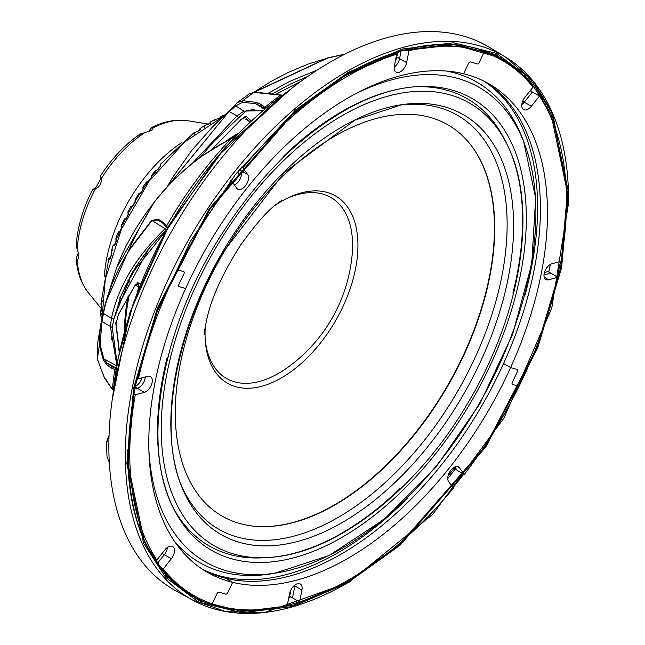 <?xml version="1.0" encoding="UTF-8"?>
<svg xmlns="http://www.w3.org/2000/svg" width="645" height="645" viewBox="0 0 645 645"><rect width="100%" height="100%" fill="white"/><g stroke="black" fill="none" stroke-linecap="round" stroke-linejoin="round"><path stroke-width="0.97" d="M181.858 142.505A118.293 68.297 120 0 0 104.313 276.826M78.303 252.856L76.183 258.492L77.255 259.5C79.262 258.661 79.262 255.388 77.255 249.696A101.757 58.751 120 0 1 95.291 189.001C99.62 186.889 101.62 183.422 101.297 178.601L100.507 175.924L100.33 179.657L95.726 187.639L92.582 189.662L95.613 188.888M77.255 249.696L76.183 245.116C77.537 226.83 83.003 208.343 92.582 189.662M139.683 136.151L140.336 133.999L151.47 130.588L153.325 127.742L151.922 127.307L148.1 131.967M76.183 258.492C77.11 272.246 81.222 283.719 88.502 292.927A101.757 58.751 120 0 1 77.255 259.5L77.424 259.483M396.917 56.22A295.853 170.812 120 0 0 396.28 56.373M255.662 526.344A226.121 130.556 120 0 0 447.606 385.476A226.121 130.556 120 0 0 473.624 148.826M223.863 252.179A225.879 130.411 120 0 0 255.936 526.36A225.879 130.411 120 0 0 447.944 385.67A225.879 130.411 120 0 0 473.777 149.043A225.879 130.411 120 0 0 223.863 252.179M179.778 481.541A238.908 137.933 120 0 0 457.652 391.281A238.908 137.933 120 0 0 396.885 105.506M222.952 251.357A242.383 139.941 120 0 0 180.584 483.782A242.383 139.941 120 0 0 181.584 486.386A242.383 139.941 120 0 0 463.408 394.603A242.383 139.941 120 0 0 401.98 104.643A242.383 139.941 120 0 0 399.231 105.079A242.383 139.941 120 0 0 222.952 251.357M172.57 506.486A258.145 149.043 120 0 0 263.813 557.764A258.145 149.043 120 0 0 266.046 557.611M505.89 142.182A258.145 149.043 120 0 0 504.914 140.167A258.145 149.043 120 0 0 414.888 86.785M396.836 56.639A295.853 170.812 120 0 0 396.199 56.792M174.787 541.776A277.318 160.113 120 0 0 273.045 573.55A277.318 160.113 120 0 0 275.423 573.123M524.022 142.537A277.318 160.113 120 0 0 523.2 140.263A277.318 160.113 120 0 0 446.55 71.063M148.882 449.694A273.915 158.146 120 0 0 274.673 573.236A273.915 158.146 120 0 0 277.785 572.744A273.915 158.146 120 0 0 479.171 403.706A273.915 158.146 120 0 0 524.869 144.778A273.915 158.146 120 0 0 523.74 141.835A273.915 158.146 120 0 0 353.855 94.662M202.337 569.196A281.905 162.758 120 0 0 222.799 576.646L225.621 578.275A281.905 162.758 -60 0 0 503.576 363.506A281.905 162.758 -60 0 1 225.621 578.275L232.668 582.338A281.905 162.758 120 0 0 510.622 367.569L503.576 363.506A281.905 162.758 -60 0 0 485.524 81.955A281.905 162.758 -60 0 1 503.576 363.506L510.622 367.569A281.905 162.758 120 0 0 489.087 83.915A281.905 162.758 120 0 0 463.602 73.756L468.504 63.428A1.991 1.153 -60 0 1 470.455 61.96A295.354 170.522 -60 0 1 477.203 63.944A1.991 1.153 120 0 0 479.203 62.492L484.056 52.245A308.802 178.286 120 0 1 502.536 60.622A308.802 178.286 120 0 1 533.02 87.156L524.901 97.355A8.966 5.176 120 0 0 523.635 109.577A8.966 5.176 120 0 0 531.335 106.264L539.454 96.057A308.802 178.286 120 0 1 561.021 261.241L551.902 263.781A8.966 5.176 120 0 0 544.807 271.327A8.966 5.176 120 0 0 545.831 279.543A8.966 5.176 120 0 0 548.726 279.785L557.836 277.245L550.798 273.182L543.977 275.076L550.798 273.182L547.976 271.553L544.404 272.553M407.801 497.94A281.905 162.758 120 0 1 222.799 576.646L232.668 582.338L227.766 592.674A1.991 1.153 -60 0 1 225.814 594.134A295.354 170.522 -60 0 1 219.066 592.158A1.991 1.153 120 0 0 217.067 593.61L212.213 603.857A308.802 178.286 120 0 1 193.734 595.48A308.802 178.286 120 0 1 163.249 568.946L171.368 558.739A8.966 5.176 120 0 0 172.634 546.525A8.966 5.176 120 0 0 164.935 549.838L156.816 560.037A308.802 178.286 120 0 1 135.248 394.861L144.367 392.321A8.966 5.176 120 0 0 151.462 384.775A8.966 5.176 120 0 0 150.438 376.551A8.966 5.176 120 0 0 147.544 376.309L138.433 378.849A308.802 178.286 120 0 1 177.246 269.763L183.688 271.65A1.991 1.153 120 0 1 183.946 273.803A295.354 170.522 -60 0 0 178.859 284.542A1.991 1.153 -60 0 0 179.149 286.622L185.647 288.525L179.149 286.622A1.991 1.153 -60 0 1 178.859 284.542A295.354 170.522 -60 0 1 183.946 273.803A1.991 1.153 120 0 0 183.688 271.65L177.246 269.763A308.802 178.286 120 0 1 231.958 181.64L236.731 188.251A8.966 5.176 120 0 0 237.715 189.146A8.966 5.176 120 0 0 246.076 184.93A8.966 5.176 120 0 0 247.656 174.513L242.883 167.902A308.802 178.286 120 0 1 396.715 54.18L394.353 66.072A8.966 5.176 120 0 0 396.014 72.127A8.966 5.176 120 0 0 402.158 70.466A8.966 5.176 120 0 0 406.632 62.654L408.995 50.77A308.802 178.286 120 0 1 484.056 52.245L478.171 48.843L484.056 52.245L479.203 62.492A1.991 1.153 120 0 1 477.203 63.944A295.354 170.522 -60 0 0 470.455 61.96A1.991 1.153 -60 0 0 468.504 63.428L463.602 73.756A281.905 162.758 120 0 0 185.647 288.525A281.905 162.758 120 0 0 207.182 572.188A281.905 162.758 120 0 0 232.668 582.338L227.766 592.674A1.991 1.153 -60 0 1 225.814 594.134A295.354 170.522 -60 0 1 219.066 592.158A1.991 1.153 120 0 0 217.067 593.61L212.213 603.857A308.802 178.286 120 0 0 287.275 605.332L289.637 593.44A8.966 5.176 120 0 1 294.112 585.636A8.966 5.176 120 0 1 300.256 583.967A8.966 5.176 120 0 1 301.916 590.03L299.554 601.914A308.802 178.286 120 0 0 453.387 488.192L448.606 481.581A8.966 5.176 120 0 1 450.194 471.164A8.966 5.176 120 0 1 458.555 466.948A8.966 5.176 120 0 1 459.538 467.851L464.311 474.462A308.802 178.286 120 0 0 519.023 386.339L512.582 384.444A1.991 1.153 120 0 1 512.324 382.292A295.354 170.522 -60 0 0 517.411 371.56A1.991 1.153 -60 0 0 517.121 369.48L510.622 367.569L517.121 369.48A1.991 1.153 -60 0 1 517.411 371.56A295.354 170.522 -60 0 1 512.324 382.292A1.991 1.153 120 0 0 512.582 384.444L519.023 386.339A308.802 178.286 120 0 0 557.836 277.245M481.888 49.971A308.802 178.286 -60 0 1 495.489 56.55L502.536 60.622M539.454 96.057L532.407 91.993L524.288 102.192A8.966 5.176 -60 0 1 521.821 104.579A8.966 5.176 -60 0 0 524.288 102.192L522.652 101.249M464.311 474.462L457.273 470.399L454.822 467.012L457.273 470.399L453.645 467.657M299.554 601.914L292.507 597.851L294.87 585.958L294.185 585.563M301.916 590.03L294.87 585.958A8.966 5.176 -60 0 0 295.031 584.894A8.966 5.176 -60 0 1 294.87 585.958L292.507 597.851L289.694 596.222L290.984 589.707M193.734 595.48L186.687 591.417A308.802 178.286 -60 0 1 174.19 582.919M163.249 568.946L159.517 566.786M171.368 558.739L164.322 554.676A8.966 5.176 -60 0 0 167.402 547.452A8.966 5.176 -60 0 1 164.322 554.676L157.211 563.609L164.322 554.676L162.105 553.394M156.816 560.037L153.615 558.191M135.248 394.861L133.66 393.942M144.367 392.321L137.321 388.258A8.966 5.176 -60 0 0 145.246 376.954A8.966 5.176 -60 0 1 137.321 388.258L134.579 389.016L137.321 388.258L134.99 386.911M138.433 378.849L136.869 377.954M225.621 578.275A281.905 162.758 -60 0 1 203.707 570.075A281.905 162.758 -60 0 0 225.621 578.275M231.958 181.64L230.491 180.794M247.656 174.513L240.617 170.449L239.682 169.151L240.617 170.449A8.966 5.176 -60 0 1 240.456 178.262A8.966 5.176 -60 0 1 234.401 185.018A8.966 5.176 -60 0 0 240.456 178.262A8.966 5.176 -60 0 0 240.617 170.449L239.263 169.667M242.883 167.902L241.407 167.047M396.715 54.18L394.611 52.971M406.632 62.654L399.586 58.59L401.093 50.995L399.586 58.59A8.966 5.176 -60 0 1 394.2 67.136A8.966 5.176 -60 0 0 399.586 58.59L396.772 56.962L397.755 51.979M408.995 50.77L406.753 49.471M525.095 294.765A281.905 162.758 120 0 0 484.072 81.214M530.19 90.711L532.407 91.993L524.288 102.192L531.335 106.264M135.087 386.436A8.966 5.176 120 0 0 142.005 377.857M156.219 559.691L155.316 560.827M395.425 60.695A8.966 5.176 120 0 0 396.772 56.962M232.756 182.753A8.966 5.176 120 0 0 238.529 170.57M205.328 326.12A108.11 62.42 120 0 0 205.271 340.27A108.11 62.42 120 0 0 288.323 373.56A108.11 62.42 120 0 0 357.636 253.493A108.11 62.42 120 0 0 287.283 198.217A108.11 62.42 120 0 0 281.494 201.305A108.11 62.42 120 0 0 275.06 205.336M205.174 338.585A104.474 60.316 120 0 0 287.646 367.481A156.348 156.348 0 0 0 352.033 255.92A104.474 60.316 120 0 0 285.775 198.974M351.227 580.726A313.381 180.931 -60 0 1 192.202 599.858L226.008 611.629L264.353 612.605L348.727 582.532L432.787 514.259L504.003 418.016L551.733 308.221L568.817 201.313L552.676 113.206L532.657 80.488L505.559 57.107L489.555 47.399A313.784 181.164 120 0 0 273.464 103.547A313.784 181.164 120 0 0 115.802 378.486A313.784 181.164 120 0 0 175.795 590.844L192.202 599.858A313.381 180.931 -60 0 1 132.29 387.774A313.381 180.931 -60 0 1 289.758 113.173A313.381 180.931 -60 0 1 505.583 57.115A313.381 180.931 -60 0 1 568.503 204.392M244.753 116.938L246.696 116.761L241.149 119.47L211.608 149.6M245.56 119.091L250.284 122.099M244.834 117.043L250.026 121.841M251.066 120.873L246.696 116.761M240.585 119.212L241.149 119.47L240.585 119.212M249.542 122.292L249.268 121.453M111.351 337.94L111.383 336.222M111.367 339.496L111.44 337.738M116.221 368.642L112.351 366.932L107.159 363.167A1 0.798 138.2 0 0 106.143 364.143L103.2 359.628L99.338 345.454A252.421 145.738 120 0 0 97.451 359.321A1 0.742 173 0 0 97.451 359.475L97.589 343.35L97.451 359.321L104.538 378.034A1 0.726 146 0 0 104.998 378.704M116.801 365.925L103.95 358.886L100.12 344.825L101.918 321.484L103.498 313.438C107.352 293.072 115.794 272.19 128.831 250.8L151.994 220.509L158.194 220.171L163.145 223.364M116.987 362.982L112.246 327.499L112.931 323.806L112.246 327.499L101.926 321.492L101.192 321.928L105.385 303.319L103.498 313.438L111.472 318.38L110.368 326.144L116.713 364.481M167.765 227.483L163.314 222.533L158.114 219.034A1 0.839 110.2 0 0 158.194 220.171L162.363 222.807M219.856 144.98L230.902 138.925A272.835 157.517 120 0 0 166.603 225.96A1 0.71 139.7 0 0 167.192 227.129L167.676 227.637M160.412 221.364L163.322 223.654A1 0.774 -47.3 0 0 163.677 223.815L166.402 226.322M166.547 229.636L151.994 220.509L158.114 219.034M165.346 228.419C136.095 256.581 118.14 286.565 111.472 318.38L114.157 318.025L121.22 295.281L132.491 272.255L135.982 266.506L147.947 249.76L157.187 239.142L166.128 230.386M112.931 323.806L114.157 318.025L131.886 273.456L165.676 231.2M103.2 359.628L103.934 358.886L107.159 363.167L116.108 367.916M112.351 366.932A1 0.814 118.4 0 0 111.045 367.948L114.802 369.561A1 0.806 -72.5 0 1 115.931 368.456L112.891 367.215M111.045 367.948L106.143 364.143M113.085 390.04L112.415 389.096A272.835 157.517 120 0 1 114.802 369.561L115.786 369.827M112.77 389.588A1 0.516 144.3 0 1 112.44 389.451L112.44 389.451A1 0.516 144.3 0 1 112.415 389.096L105.353 379.22L109.094 384.775A1 0.613 -35.4 0 1 109.037 384.388M104.538 378.034L106.248 379.865M100.12 344.825A1 0.726 -5.5 0 0 99.338 345.454L100.338 325.975L103.498 313.438M105.401 303.271L116.672 267.643L153.953 202.627A252.421 145.738 120 0 0 128.629 250.341L105.385 303.319M128.831 250.8A1 0.524 31.7 0 1 128.629 250.341L151.849 220.155M262.515 110.658L243.971 111.109L235.764 105.893L242.705 102.2L255.815 103.821L264.281 109.15M192.524 163.145L236.997 115.882L238.553 117.93L245.882 111.117L243.971 111.109L236.997 115.882L229.346 111.609L235.764 105.893L235.756 104.369L212.503 126.944L191.372 150.914L172.981 176.948L166.555 187.631M167.789 186.292L229.031 111.424L166.724 187.445M139.223 261.789L124.05 288.71M275.6 94.67A1 0.613 95.4 0 0 274.883 94.605L253.936 92.38A252.421 145.738 120 0 0 242.826 100.676L237.223 102.579L229.346 111.609M242.705 102.2A1 0.943 83.2 0 1 242.826 100.676L256.113 102.361A1 0.822 105.8 0 0 255.815 103.821L261.475 106.377L264.555 108.739A1 0.806 132.9 0 0 264.668 108.82M261.709 106.53L264.877 108.9M265.684 107.973L261.685 104.74L257.258 102.7L256.944 104.151L264.531 108.941M256.113 102.361L257.258 102.7M274.883 94.605L281.849 95.275M301.167 81.157L275.48 94.468M271.835 94.122L290.169 84.156L307.77 76.433M317.324 70.015L289.218 81.593L267.465 93.678M235.473 104.74L237.223 102.579L249.454 93.791L253.936 92.38A1 0.951 -96.3 0 1 254.807 92.308M262.475 93.009L257.71 92.372M254.453 92.227L327.676 58.082L344.494 54.349M344.946 54.124L327.394 57.969L253.783 92.308L271.545 81.165L288.646 72.248L308.399 63.984L327.676 58.082M264.805 93.549L262.265 93.098M267.965 93.928A1 0.758 96.6 0 0 267.546 93.694L267.546 93.694A1 0.758 96.6 0 0 267.078 93.831M245.882 111.117L254.493 109.15M200.2 157.283L213.737 141.586L238.553 117.93M119.47 297.942L121.389 299.393L148.535 249.325M118.704 302.053L118.769 303.223L119.462 302.795L121.389 299.393M219.703 145.069L203.086 155.413C184.833 168.329 168.45 184.067 153.953 202.627L154.074 202.466M230.966 138.885L235.248 136.45M112.827 249.8L111.134 251.848L111.448 254.985L110.279 258.766L109.852 258.718L110.489 257.218A1 0.669 -110.2 0 1 110.561 257M111.545 254.549L109.852 258.718A136.474 78.795 -60 0 1 110.061 258.629M110.351 258.379L109.852 258.718A1 0.855 -15 0 0 108.795 259.395L108.787 258.637L110.843 256.734M125.146 219.776L123.098 224.073L121.607 225.282L121.728 228.209L120.067 231.966L119.43 232.192L120.752 230.966M121.897 227.677L119.43 232.192A136.474 78.795 -60 0 1 119.631 232.16M160.363 164.685L160.395 166.579L157.823 169.691L155.372 170.659L155.921 171.409L152.301 175.996L151.543 175.537L151.438 177.843L149.011 181.14L146.689 182.116L147.471 182.47L144.069 187.316L143.093 187.268L143.021 189.751L140.755 193.21L138.57 194.161L139.562 194.113L136.409 199.168L135.24 199.539L135.216 202.183L133.136 205.779L132.273 206.247L129.403 211.463L128.057 212.253L128.097 215.043L126.218 218.736L125.469 219.09L126.686 218.22M128.097 215.043L125.469 219.09A136.474 78.795 -60 0 1 125.614 219.082M128.323 214.438L126.194 218.599M135.684 200.942L133.064 205.723M140.755 193.21L139.772 193.79L140.699 193.629M143.021 189.751L139.772 193.79A1 0.943 -41.7 0 0 138.57 194.161L135.24 199.539A1 0.935 146.2 0 0 135.224 200.595L135.224 200.595A1 0.935 146.2 0 0 135.587 200.901M142.892 189.799L143.093 187.268A1 0.951 137.1 0 0 143.424 188.711L140.634 193.234M160.524 164.467A1 0.951 114.9 0 0 160.678 165.991L156.59 170.449A1 0.951 -63.2 0 0 155.372 170.659L151.543 175.537A1 0.951 126.4 0 0 151.801 177.036L147.899 181.817L148.656 182.003M101.636 310.06L101.644 309.6M102.74 300.691L101.007 304.287A1 0.726 168.8 0 0 101.015 304.44L101.015 304.44A1 0.726 168.8 0 0 101.096 304.617M101.87 307.609L101.789 311.035A1 0.564 -179.4 0 1 101.628 310.721L100.959 303.61L101.87 307.609A1 0.556 -178.1 0 1 101.7 307.286L101.7 307.286A1 0.556 -178.1 0 1 101.821 307.036M101.789 311.035L100.854 311.14A1 0.718 -11.6 0 1 101.628 310.366M100.854 311.14L101.668 308.326M101.878 313.067L100.878 315.728L101.958 319.565M225.339 114.673L224.508 115.423M219.961 117.801L220.904 116.592L221.275 117.326A1 0.621 -115.4 0 0 220.929 117.334L220.929 117.334A1 0.621 -115.4 0 0 220.703 117.6M221.154 116.503A1 0.863 75 0 0 220.655 117.471M221.275 117.326L218.349 118.761A1 0.613 -116.8 0 0 217.817 118.962M218.349 118.761L215.317 119.349A1 0.863 -104.1 0 1 215.712 119.277M215.317 119.349L214.076 121.123M209.794 123.276L210.842 121.784A1 0.887 77.7 0 0 210.407 122.921M210.842 121.784L210.891 122.832A1 0.572 -120.3 0 0 210.528 122.848L210.528 122.848A1 0.572 -120.3 0 0 210.343 123.147M210.891 122.832L207.956 124.59A1 0.556 -121.6 0 0 207.601 124.606L207.601 124.606A1 0.556 -121.6 0 0 207.44 124.832M207.956 124.59L204.997 125.283A1 0.887 -101.2 0 1 205.247 125.186L205.247 125.186A1 0.887 -101.2 0 1 205.594 125.195M204.086 127.726L204.997 125.283L200.531 128.194A1 0.911 81.7 0 0 200.176 129.46M199.869 130.443L200.531 128.194L200.506 129.468A1 0.516 -124.8 0 0 200.152 129.476L200.152 129.476A1 0.516 -124.8 0 0 200.006 129.814M200.506 129.468L197.596 131.532A1 0.5 -126 0 0 197.241 131.548A1 0.5 -126 0 0 197.112 131.806M197.596 131.532L194.717 132.314A1 0.911 -97 0 1 195.499 132.217M194.113 134.474L194.717 132.314L194.282 132.483L160.234 164.427L160.428 165.95M152.518 177.27L151.801 177.036A142.448 82.246 -60 0 1 151.833 177.053M149.011 181.14L147.899 181.817A1 0.951 -52.1 0 0 146.689 182.116L146.729 182.059M151.438 177.843L148.834 181.245M135.127 199.168L134.982 202.054L132.209 206.311L133.354 205.739M133.136 205.779L131.088 206.698A1 0.935 -33.1 0 1 132.273 206.247A136.474 78.795 -60 0 1 132.33 206.255M128.057 214.938L128.057 212.253A1 0.927 153.3 0 0 128.016 213.132L128.016 213.132A1 0.927 153.3 0 0 128.403 213.519M126.218 218.736L124.308 219.606A1 0.919 -26.3 0 1 125.469 219.09M125.662 218.719L124.308 219.606L124.243 219.098L121.607 225.282A1 0.911 158.6 0 0 121.937 226.443M120.067 231.966L118.301 232.772A1 0.903 -21.3 0 1 119.43 232.192M119.793 231.466L118.301 232.772L118.269 232.16L115.947 237.836L116.156 241.561L114.213 245.439L115.616 243.866M116.156 241.561L114.745 245.35L114.213 245.439A136.474 78.795 -60 0 1 114.431 245.374M119.156 232.974L117.559 236.884L115.955 238.529A1 0.887 162.5 0 0 116.253 239.561M114.254 245.624L115.971 241.335L115.906 239.118M114.745 245.35L113.117 246.076A1 0.879 -17.6 0 1 114.213 245.439M114.721 244.35L113.117 246.076L113.101 245.374L111.134 251.848A1 0.863 165.2 0 0 111.109 252.332L111.109 252.332A1 0.863 165.2 0 0 111.4 252.759M109.9 258.951L111.271 254.727L111.142 251.082M110.279 258.766L108.795 259.395L110.48 257.266M223.396 116.439L184.535 142.077L149.092 181.221L121.526 228.927L105.312 279.188L101.999 318.549M132.265 206.247L130.975 206.303L127.992 211.762M137.304 282.591L138.127 282.752L138.651 287.025A162.992 94.106 120 0 0 137.699 290.758M134.845 285.485A1.596 0.516 -146.7 0 0 135.095 285.38A1.596 0.516 -146.7 0 0 135.087 285.114L118.261 314.784M141.086 283.276L135.087 285.114M119.285 351.589L118.68 349.509M115.657 322.347L119.26 351.686M119.406 351.025L116.052 323.596L118.43 314.405M109.239 435.843L106.498 442.986L107.005 456.628L109.368 463.11M108.707 436.923L109.037 435.746M144.835 132.644A101.757 58.751 120 0 0 101.297 178.601M151.922 127.307C164.29 121.244 176.287 119.059 187.905 120.76A101.757 58.751 120 0 0 153.325 127.742M512.904 293.161A255.517 147.52 120 0 0 506.897 144.149A255.517 147.52 120 0 0 216.196 247.212A255.517 147.52 120 0 0 268.256 557.49A255.517 147.52 120 0 0 400.295 488.2M167.128 357.54A260.782 150.559 120 0 0 173.537 508.486A260.782 150.559 120 0 0 472.309 399.739A260.782 150.559 120 0 0 417.097 86.632A260.782 150.559 120 0 0 283.139 156.574M548.726 279.785L544.178 277.156M459.538 467.851L457.289 466.553M486.507 51.576L494.231 55.833M454.112 468.302L448.001 476.107M289.782 595.77L289.137 595.972M185.446 590.683L177.947 586.16M495.691 55.543A309.818 178.875 -60 0 1 505.777 62.573M530.666 90.107A309.818 178.875 -60 0 1 531.569 91.509M550.354 264.442A309.818 178.875 -60 0 1 548.758 272.005M455.168 469.181A309.818 178.875 -60 0 1 447.735 478.638M290.839 596.883A309.818 178.875 -60 0 1 288.831 597.52M197.048 597.31A309.818 178.875 -60 0 1 185.913 592.094M343.39 76.32A310.027 178.996 -60 0 1 500.036 57.792A310.027 178.996 -60 0 1 559.876 144.206M560.481 261.394A310.027 178.996 -60 0 1 557.353 276.971M463.755 474.14A310.027 178.996 -60 0 1 453.008 487.668M299.514 601.89A310.027 178.996 -60 0 1 190.033 594.73A310.027 178.996 -60 0 1 127.758 449.807M134.603 387.718L127.839 463.021L144.448 542.235L166.426 576.275L199.208 600.85L242.278 611.5L293.04 605.284L347.163 581.992L399.723 544.42L485.314 446.316L536.874 347.921L560.682 267.812L567.447 192.508L550.83 113.294L528.86 79.254L496.07 54.68L453 44.029L402.238 50.245L348.123 73.538L295.563 111.109L209.972 209.214L158.412 307.609L134.603 387.718M133.668 387.976L157.582 307.52L209.367 208.69L295.337 110.158L348.123 72.425L402.48 49.028L453.467 42.78L496.723 53.479L529.658 78.166L551.725 112.351L568.414 191.912L561.618 267.554L537.704 348.01L485.919 446.84L399.948 545.372L347.163 583.104L292.806 606.502L241.819 612.75L198.563 602.051L165.628 577.364L143.561 543.179L126.872 463.618L133.668 387.976M288.283 91.042A279.156 161.169 120 0 0 112.956 394.724M288.904 90.55L217.615 156.3L165.652 231.611L134.007 301.255L118.011 358.814L112.835 395.506M236.344 135.313A162.661 93.912 120 0 0 232.119 138.014M236.997 134.636A162.54 93.839 120 0 0 229.733 139.32M224.887 141.965A162.113 93.598 -60 0 1 238.545 133.064M97.451 359.475L104.619 378.462M163.314 222.533A1 0.774 -47.3 0 0 163.322 223.654L167.402 228.136M109.44 384.96A1 0.613 -35.4 0 1 109.094 384.775L112.44 389.451M130.209 282.454L127.895 280.76M261.475 106.377A1 0.814 -57.9 0 1 261.685 104.74M262.902 92.985L280.97 95.009A1 0.524 -84.4 0 0 280.639 95.17A272.835 157.517 120 0 0 264.942 107.223A1 0.806 132.9 0 0 264.555 108.739M327.394 57.969L344.954 54.116M282.083 95.105L280.97 95.009A1 0.524 -84.4 0 1 281.252 95.226M129.032 294.95A162.54 93.839 120 0 0 125.066 328.507M129.443 294.273A162.661 93.912 120 0 0 125.323 327.612M124.477 330.635A162.113 93.598 -60 0 1 128 296.644M139.078 287.227A1.596 0.556 14.8 0 1 138.651 287.025L135.337 285.025M106.804 441.873A1 0.927 13.9 0 0 106.433 442.389L106.433 442.389A1 0.927 13.9 0 0 106.498 442.986M140.336 133.999C125.178 144.319 111.899 158.291 100.507 175.924M88.502 292.927L101.321 308.632M187.905 120.76L208.424 124.098M263.813 557.764L268.256 557.49C335.932 554.281 418.266 489.103 469.189 400.787C522.071 311.68 538.51 205.352 506.897 144.149L504.914 140.167M181.584 486.386C158.065 430.126 174.787 332.812 223.541 251.655L284.276 172.57L354.823 120.18L401.98 104.643M524.869 144.778L523.2 140.263M277.785 572.744L273.045 573.55M274.673 573.236L329.264 555.45L384.372 519.144L435.859 467.286L479.759 404.012L512.598 334.368L531.746 263.861L535.64 198.007L523.74 141.835M173.537 508.486C142.408 449.492 158.823 338.246 214.374 246.027C254.453 179.745 301.562 132.564 355.717 104.49C377.317 93.783 397.78 87.825 417.097 86.632M281.994 200.127L276.745 203.949C267.74 210.472 255.855 223.96 241.101 244.407C223.307 272.037 211.931 296.692 206.964 318.372C204.755 329.272 203.86 334.723 204.28 334.731M500.036 57.792L454.467 44.747L401.512 50.882L344.777 75.828L288.154 117.93L235.538 174.311L190.525 241.141L156.195 313.857L134.878 387.5C117.326 488.7 135.716 557.78 190.033 594.73M291.903 88.172L225.548 146.899L169.304 224.807L129.959 312.47L112.286 399.287M211.81 149.479L241.133 119.535L244.681 116.866M249.131 121.357L249.276 122.55M114.125 318.138L112.673 325.096M117.051 362.603L112.254 327.467M97.589 343.35L101.192 321.928M301.086 81.214L275.52 94.476M249.454 93.791L254.34 92.235L262.894 92.985M262.305 110.827L246.495 110.569M116.672 267.643C124.928 245.648 137.361 223.944 153.986 202.522C167.676 184.688 184.043 168.917 203.086 155.227L217.172 146.286L235.788 135.885M100.959 303.61L108.787 258.637M101.676 308.084L100.822 310.1L100.878 315.728M101.797 319.388L100.951 316.34M230.168 110.4L231.031 109.594M263.104 108.408L263.652 108.392M264.579 108.352L265.256 108.328M218.002 118.777L221.122 117.221L221.009 117.729M215.47 119.293L210.496 121.921L209.504 123.445M204.594 125.436L210.722 123.106M200.127 128.355L199.386 130.016M197.241 131.548L200.434 129.605M195.088 132.169L194.282 132.483M156.525 170.409L160.678 165.991M151.68 176.964L151.317 175.4M148.616 181.987L146.471 181.946L142.924 187.018M140.562 193.573L138.409 193.879M126.372 218.131L124.243 219.098M121.558 226.016L121.583 224.686M119.47 232.337L121.518 228.016L121.558 226.008M120.373 230.886L118.269 232.16M115.181 243.794L113.101 245.374M225.411 114.641L220.904 116.592M118.39 314.615L135.095 285.38L138.078 282.728M108.683 436.117L106.433 442.389L107.005 456.628"/></g></svg>

